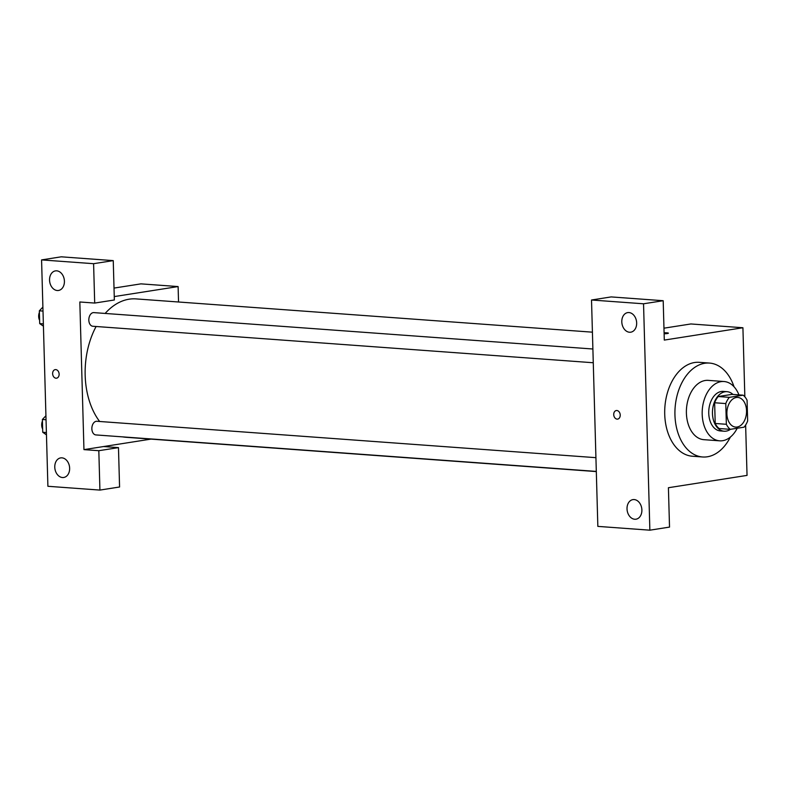 <?xml version="1.0" encoding="UTF-8"?>
<svg xmlns="http://www.w3.org/2000/svg" width="787" height="787" viewBox="0 0 787 787"><rect width="100%" height="100%" fill="white"/><g stroke="black" fill="none" stroke-linecap="round" stroke-linejoin="round"><path stroke-width="1.18" d="M737.124 427.026A14.864 9.798 -85.8 0 1 735.629 427.085A14.864 9.798 -85.8 0 1 726.942 411.552A14.864 9.798 -85.8 0 1 737.793 397.435A14.864 9.798 -85.8 0 1 746.548 411.847A14.864 9.798 -85.8 0 1 737.124 427.026M747.65 420.947L747.07 400.229A19.183 12.651 -85.8 0 0 743.164 395.182L729.372 397.346A19.183 12.651 -85.8 0 0 725.781 403.574L726.362 424.291A19.183 12.651 -85.8 0 0 730.267 429.338L744.059 427.174A19.183 12.651 -85.8 0 0 747.65 420.947M725.781 403.574L714.635 402.757L715.206 423.475L726.362 424.291M715.206 423.475A19.183 12.651 -85.8 0 0 719.121 428.522L730.267 429.338M714.635 402.757A19.183 12.651 -85.8 0 1 718.226 396.53L729.372 397.346M743.164 395.182L732.018 394.376L718.226 396.53M732.963 394.444A19.823 13.074 94.2 0 0 727.011 391.68A19.823 13.074 94.2 0 0 712.461 413.5A19.823 13.074 94.2 0 0 724.129 431.217A19.823 13.074 94.2 0 0 730.484 429.299M724.129 431.217L720.41 430.942A19.823 13.074 -85.8 0 1 708.743 413.234A19.823 13.074 -85.8 0 1 723.292 391.405L727.011 391.68M738.934 394.877A29.729 19.606 94.2 0 0 724.01 381.518A29.729 19.606 94.2 0 0 702.191 414.257A29.729 19.606 94.2 0 0 719.692 440.828A29.729 19.606 94.2 0 0 737.212 428.246M724.01 381.518L708.221 380.367A29.729 19.606 94.2 0 0 686.402 413.106A29.729 19.606 94.2 0 0 703.893 439.677L719.692 440.828M734.035 386.771A47.082 31.037 94.2 0 0 709.481 363.073A47.082 31.037 94.2 0 0 674.941 414.906A47.082 31.037 94.2 0 0 702.634 456.981A47.082 31.037 94.2 0 0 730.366 437.09M702.634 456.981L692.412 456.234A47.082 31.037 -85.8 0 1 664.72 414.159A47.082 31.037 -85.8 0 1 699.259 362.325L709.481 363.073M649.865 530.182L643.54 303.792L591.519 300.004L597.845 526.385L649.865 530.182L669.521 527.093L668.419 487.724L747.04 475.397L745.633 425.029M744.846 396.815L742.918 327.746L664.297 340.082L663.195 300.713L643.54 303.792M668.389 333.176A4.338 0.492 -1.6 0 0 666.914 332.842A4.338 0.492 -1.6 0 0 664.09 332.803A4.338 0.492 178.4 0 1 666.914 332.842A4.338 0.492 178.4 0 1 668.389 333.167A4.338 0.492 178.4 0 1 664.12 333.786M742.918 327.746L690.897 323.959L663.962 328.179M663.195 300.713L611.174 296.915L591.519 300.004M634.725 519.253A9.906 7.368 81.1 0 1 627.072 509.71A9.906 7.368 81.1 0 1 632.915 499.617A9.906 7.368 81.1 0 1 641.73 508.274A9.906 7.368 81.1 0 1 635.985 519.204A9.906 7.368 81.1 0 1 634.725 519.253M629.502 332.242A9.906 7.368 81.1 0 1 621.848 322.7A9.906 7.368 81.1 0 1 627.692 312.606A9.906 7.368 81.1 0 1 636.506 321.253A9.906 7.368 81.1 0 1 630.761 332.193A9.906 7.368 81.1 0 1 629.502 332.242M616.31 410.539A4.338 3.227 -98.9 0 0 613.752 414.956A4.338 3.227 -98.9 0 0 617.097 419.127A4.338 3.227 81.1 0 1 613.742 414.956A4.338 3.227 81.1 0 1 616.3 410.539A4.338 3.227 81.1 0 1 620.156 414.316A4.338 3.227 81.1 0 1 617.647 419.107A4.338 3.227 81.1 0 1 617.097 419.127A4.338 3.227 -98.9 0 0 617.647 419.107M596.31 471.58L125.989 437.287A69.374 45.744 -85.8 0 1 122.772 436.883M99.644 421.488A69.374 45.744 -85.8 0 1 96.112 326.497M105.133 313.442A69.374 45.744 -85.8 0 1 136.072 298.903L592.414 332.173M593.27 362.748L92.846 326.261A6.837 4.506 -85.8 0 1 88.852 319.109A6.837 4.506 -85.8 0 1 93.84 312.616L592.886 349.005M596.31 471.413L95.886 434.926A6.837 4.506 -85.8 0 1 91.882 427.774A6.837 4.506 -85.8 0 1 96.88 421.281L595.926 457.67M83.953 449.623L79.831 301.982L94.696 303.064L93.594 263.694L41.573 259.907L47.899 486.287L99.919 490.085L98.818 450.705L83.953 449.623L150.976 439.116M178.541 302.001L178.108 286.566L114.253 296.581M55.208 369.624A4.338 3.227 -98.9 0 0 52.65 374.041A4.338 3.227 -98.9 0 0 56.005 378.213A4.338 3.227 81.1 0 1 52.65 374.041A4.338 3.227 81.1 0 1 55.208 369.624A4.338 3.227 81.1 0 1 59.064 373.412A4.338 3.227 81.1 0 1 56.556 378.193A4.338 3.227 81.1 0 1 56.005 378.213A4.338 3.227 -98.9 0 0 56.556 378.193M57.264 290.511A9.906 7.368 81.1 0 1 49.601 280.969A9.906 7.368 81.1 0 1 55.454 270.885A9.906 7.368 81.1 0 1 64.259 279.533A9.906 7.368 81.1 0 1 58.523 290.462A9.906 7.368 81.1 0 1 57.264 290.511M62.488 477.532A9.906 7.368 81.1 0 1 54.824 467.99A9.906 7.368 81.1 0 1 60.678 457.896A9.906 7.368 81.1 0 1 69.482 466.543A9.906 7.368 81.1 0 1 63.747 477.473A9.906 7.368 81.1 0 1 62.488 477.532M103.609 446.544L118.473 447.626L119.575 486.996L99.919 490.085M118.473 447.626L98.818 450.705M94.696 303.064L114.351 299.985L113.249 260.615L61.229 256.818L41.573 259.907M113.249 260.615L93.594 263.694M178.108 286.566L140.952 283.861L114.017 288.081M45.921 415.762L42.39 419.481L42.744 432.27L46.463 434.847M42.39 419.481L46.039 419.746M42.744 432.27L46.394 432.535M42.646 428.974A6.837 4.506 -85.8 0 1 42.429 421.075M42.892 307.097L39.35 310.816L39.704 323.605L43.423 326.182M39.35 310.816L43 311.081M39.704 323.605L43.364 323.87M39.616 320.309A6.837 4.506 -85.8 0 1 39.399 312.409"/></g></svg>
